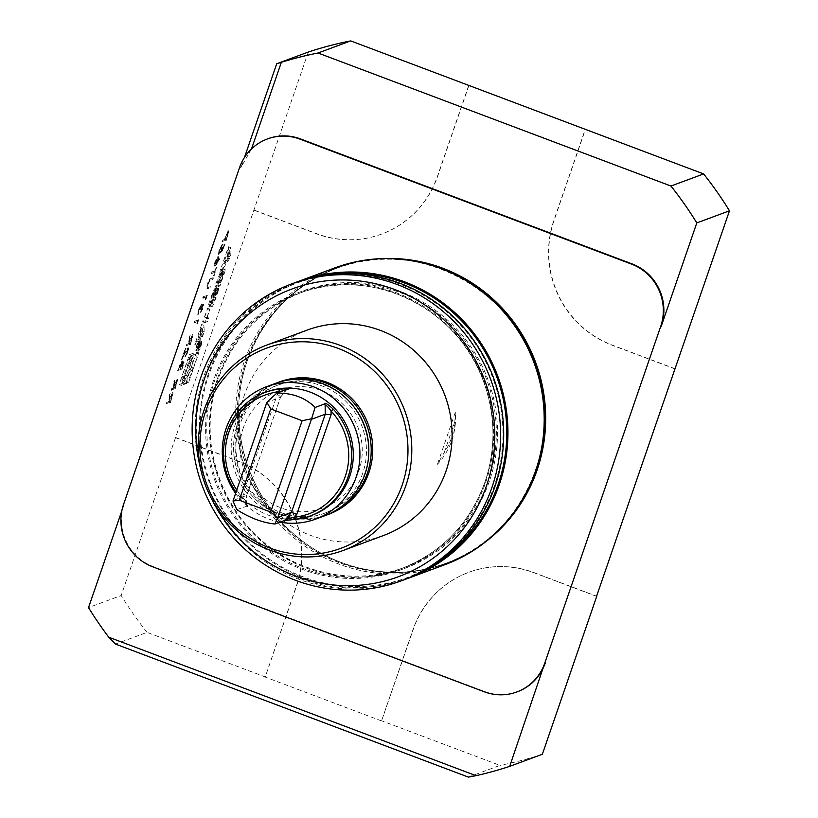 <?xml version="1.0" encoding="UTF-8"?>
<svg xmlns="http://www.w3.org/2000/svg" width="818" height="818" viewBox="0 0 818 818"><rect width="100%" height="100%" fill="white"/><g stroke="black" fill="none" stroke-linecap="round" stroke-linejoin="round"><path stroke-width="0.61" stroke-dasharray="4.09 3.07" d="M170.911 390.206L174.725 388.795L177.005 382.016L177.148 379.174L174.173 385.196L174.428 380.002L173.16 388.131L171.402 388.775L170.911 390.206L174.725 388.795M175.164 388.969L177.762 379.327L177.148 379.174L174.173 385.196M187.015 352.343L184.377 357.793L187.434 352.129C188.396 349.204 188.569 347.742 187.956 347.732L183.089 355.82L185.246 348.56L181.524 359.378L187.434 349.174L187.987 349.337L187.434 349.174L187.465 352.517L184.868 356.362M185.318 356.525L187.884 352.292C188.846 349.378 189.019 347.916 188.406 347.906L183.089 355.82M196.76 323.816L198.477 319.787L194.674 321.208L194.183 322.629L197.598 321.362L196.76 323.816L197.465 322.732M205.195 299.316L206.913 295.288L203.109 296.709L202.619 298.13L206.034 296.862L205.195 299.316L205.901 298.233M214.541 272.159L216.228 267.261L215.032 270.738L211.617 272.005L211.116 273.427L214.991 272.333L213.345 275.635M222.384 250.38L224.633 243.846L222.373 249.408L221.075 250.635L221.801 248.733C222.813 245.604 222.977 244.081 222.281 244.183L219.019 250.236L218.426 254.695L219.439 250.011L221.801 245.604L222.384 245.768L221.801 245.604L219.919 252.721L222.833 250.543L224.633 243.846M225.083 244.009L222.823 249.572L221.525 250.809L222.251 248.907C223.263 245.768 223.426 244.255 222.721 244.357L219.019 250.236M189.398 354.695L196.545 352.047L186.259 381.914L179.111 384.562L189.398 354.695L191.637 355.544L198.784 352.895L188.508 382.763L181.351 385.411L191.637 355.544M251.525 148.896L241.136 167.138L244.449 157.496M308.314 52.035L121.187 595.504L88.518 607.61M517.416 691.752A48.702 47.291 -110.3 0 1 484.818 691.588L153.252 566.608A48.702 47.291 -110.3 0 1 124.111 504.215L121.851 510.8M228.764 253.099L226.995 258.243L221.545 266.719L228.406 246.791L228.764 253.099L231.013 253.948L229.234 259.091L223.784 267.558L230.645 247.629L231.013 253.948M222.793 270.196A18.037 3.282 -69.3 0 1 221.617 273.856L217.762 285.063L214.858 286.136L219.694 274.112L220.625 269.388L221.146 269.224L220.983 270.87A18.037 3.282 -69.3 0 1 220.287 273.1L220.359 273.069A18.037 3.282 -69.3 0 1 221.218 270.778L222.956 268.549L222.793 270.196L225.042 271.044A18.037 3.282 -69.3 0 1 223.866 274.705L220.001 285.901L217.097 286.985L221.934 274.95L219.694 274.112M216.228 289.265A18.037 3.282 -69.3 0 1 215.052 292.926L212.741 299.633A18.037 3.282 -69.3 0 1 211.371 303.376L210.185 305.431L208.498 306.024L208.662 304.378A18.037 3.282 -69.3 0 1 209.837 300.717L212.148 294.01A18.037 3.282 -69.3 0 1 213.518 290.267L215.655 287.864L212.568 296.842L214.03 291.525L212.915 293.263L210.083 302.404L211.974 300.38L216.126 287.691L216.228 289.265L218.467 290.114A18.037 3.282 -69.3 0 1 217.291 293.774L214.991 300.482A18.037 3.282 -69.3 0 1 213.61 304.214L212.424 306.269L210.737 306.873L210.901 305.216A18.037 3.282 -69.3 0 1 212.077 301.556L214.388 294.848A18.037 3.282 -69.3 0 1 215.758 291.116L217.895 288.703L214.388 297.844L216.269 292.374L213.795 291.617M204.367 318.079L206.698 317.21L205.482 320.728L202.578 321.801L207.711 308.366L204.367 318.079L206.606 318.918L208.938 318.059L207.721 321.566L204.817 322.65L209.95 309.214L206.606 318.918M199.295 340.789A5.112 0.93 -69.3 0 1 199.449 340.789A5.112 0.93 -69.3 0 1 198.518 345.902A5.112 0.93 -69.3 0 1 195.85 350.36A5.112 0.93 -69.3 0 1 196.637 345.615A5.112 0.93 -69.3 0 1 199.295 340.789M200.379 328.182L201.657 324.47L202.015 330.789L200.246 335.932L194.796 344.398L200.379 328.182L202.619 329.02L203.897 325.319L204.265 331.627L202.486 336.771L197.036 345.247L202.619 329.02M222.087 241.586L225.901 240.175L228.161 233.447L228.253 230.748L224.337 239.5L222.578 240.155L222.087 241.586L225.901 240.175M226.341 240.339L228.866 230.911L228.253 230.748L226.187 234.285M216.218 264.112L219.602 258.713L216.78 262.466L217.383 260.799C218.324 257.936 218.488 256.494 217.885 256.494L215.001 261.903C214.05 264.838 213.876 266.31 214.5 266.3L216.668 264.275L219.602 258.713M220.042 258.877L217.23 262.629L217.833 260.973C218.774 258.099 218.938 256.668 218.334 256.668L215.001 261.903M215.451 262.077C214.5 265.012 214.326 266.474 214.95 266.474L214.326 266.31L214.95 266.474L216.668 264.275M209.899 288.11L210.39 286.678L207.619 287.65L208.161 284.235L209.991 280.564L212.915 279.337L213.406 277.905L211.105 278.754C210.287 278.795 209.183 280.635 207.803 284.296L206.893 288.979L209.449 287.946L209.94 286.515L207.158 287.486L207.711 284.071L209.541 280.39L212.476 279.163L212.966 277.731L210.666 278.59C209.848 278.621 208.743 280.472 207.353 284.132L206.443 288.805L209.449 287.946M202.077 308.611L199.848 313.58L202.465 308.478L203.069 304.194L201.647 306.351L201.565 304.04L198.437 310.012L197.731 314.899L198.835 309.838L201.044 305.482L201.586 305.656L201.044 305.482L200.165 310.083L202.578 305.625L203.099 305.789L202.578 305.625L202.527 308.775L200.338 312.159M200.788 312.323L202.905 308.652L203.641 304.368L203.069 304.194L201.647 306.351M202.097 306.515L202.363 304.909L201.565 304.04L198.437 310.012M186.238 345.707L190.042 344.286L191.146 341.106L192.475 334.664L189.49 340.697L189.745 335.492L188.488 343.621L186.729 344.276L186.238 345.707L190.042 344.286M190.492 344.46L193.079 334.818L192.475 334.664L189.49 340.697M177.659 370.605L181.473 369.194L182.537 366.086C183.6 363.12 183.866 361.546 183.334 361.382L181.893 363.519L181.974 360.82L177.659 370.605L181.473 369.194M181.913 369.368L182.987 366.26C184.05 363.284 184.316 361.72 183.784 361.546L181.893 363.519M182.342 363.693L182.578 360.973L181.974 360.82L179.142 366.3M166.269 403.683L170.083 402.272L172.373 395.493L172.506 392.64L169.531 398.673L169.786 393.478L168.917 400.442L168.518 401.597L166.76 402.251L166.269 403.683L170.083 402.272M170.533 402.436L173.119 392.804L172.506 392.64L169.531 398.673M279.378 381.945A70.614 68.579 -110.3 0 0 238.948 423.673A70.614 68.579 -110.3 0 0 255.952 497.671A70.614 68.579 -110.3 0 0 328.468 514.369M383.386 535.555A109.571 106.412 69.7 0 1 270.86 509.645A109.571 106.412 69.7 0 1 244.49 394.818A109.571 106.412 69.7 0 1 307.21 330.083M200.379 467.61A153.395 148.978 -110.3 0 0 212.721 500.892M294.419 282.885A158.273 153.702 -110.3 0 0 203.815 376.392A158.273 153.702 -110.3 0 0 241.913 542.262A158.273 153.702 -110.3 0 0 404.45 579.686M494.379 485.759A157.301 152.762 69.7 0 1 233.467 531.199A157.301 152.762 69.7 0 1 321.116 276.658A157.301 152.762 69.7 0 1 494.379 485.759M329.582 274.511A157.301 152.762 -110.3 0 0 208.743 375.237A157.301 152.762 -110.3 0 0 258.611 551.066A157.301 152.762 -110.3 0 0 436.577 563.111M406.566 578.878A158.273 153.702 69.7 0 1 245.349 539.86A158.273 153.702 69.7 0 1 208.069 374.818A158.273 153.702 69.7 0 1 296.545 282.108M444.961 564.665A158.273 153.702 69.7 0 1 282.414 527.242A158.273 153.702 69.7 0 1 244.326 361.382A158.273 153.702 69.7 0 1 334.93 267.864M381.505 258.641A157.557 153.007 -110.3 0 0 247.159 360.82A157.557 153.007 -110.3 0 0 302.456 541.158A157.557 153.007 -110.3 0 0 486.301 541.301M325.738 515.36A70.614 68.579 69.7 0 1 253.969 497.763A70.614 68.579 69.7 0 1 237.424 424.235A70.614 68.579 69.7 0 1 276.658 382.967M266.371 391.965A65.747 63.845 -110.3 0 0 228.733 430.81A65.747 63.845 -110.3 0 0 244.551 499.706A65.747 63.845 -110.3 0 0 312.077 515.248M284.766 520.084L283.774 520.258L284.194 520.596M236.77 509.604L247.742 505.892L241.883 499.236A65.747 63.845 69.7 0 1 235.962 492.007M279.091 392.241L277.333 394.409L242.987 494.154L246.658 495.442L233.048 500.493M286.126 389.634L280.554 397.231L246.658 495.442L280.451 397.303L266.842 402.344M277.333 394.409C279.797 395.932 280.84 396.904 280.451 397.303L280.554 397.231M275.451 383.397A70.614 68.579 -110.3 0 0 235.032 425.125A70.614 68.579 -110.3 0 0 252.026 499.123A70.614 68.579 -110.3 0 0 324.552 515.821M235.512 493.305A70.614 68.579 -110.3 0 0 280.042 522.129M236.688 489.9A63.313 61.483 -110.3 0 0 243.028 497.773L246.617 503.632L245.993 506.189M288.14 389.378L286.218 390.227L280.451 397.303M286.259 390.206L283.59 390.575M241.883 499.236L243.028 497.773L242.987 494.154M675.085 368.785L612.355 345.135A97.393 94.591 69.7 0 1 554.083 220.359L585.412 129.367M674.87 368.857L612.14 345.216A97.393 94.591 69.7 0 1 553.858 220.441L585.197 129.448M468.867 85.604L437.579 176.453A97.393 94.591 69.7 0 1 381.832 233.999A97.393 94.591 69.7 0 1 316.638 233.672L253.907 210.022M468.694 85.542L437.364 176.535A97.393 94.591 69.7 0 1 381.607 234.081A97.393 94.591 69.7 0 1 316.423 233.754L253.692 210.103M175.584 437.507L238.314 461.158A97.393 94.591 69.7 0 1 296.586 585.933L265.257 676.926L147.046 632.365L115.471 644.073M175.359 437.589L238.089 461.24A97.393 94.591 69.7 0 1 296.372 586.005L265.257 676.926M596.537 596.353L533.806 572.702A97.393 94.591 69.7 0 0 468.622 572.375A97.393 94.591 69.7 0 0 412.865 629.921L381.536 720.914L413.08 629.84A97.393 94.591 69.7 0 1 468.837 572.293A97.393 94.591 69.7 0 1 534.031 572.62L596.588 596.21M468.387 777.1L499.962 765.392L381.75 720.832M381.536 720.914L265.042 677.007M147.046 632.365A370.104 359.429 69.7 0 1 121.187 595.504M267.926 138.763A48.702 47.291 -110.3 0 0 251.351 149.397M542.354 754.257A370.104 359.429 69.7 0 1 499.962 765.392M181.351 385.411L179.111 384.562M188.508 382.763L186.259 381.914M198.784 352.895L196.545 352.047M195.062 354.664A15.501 2.822 -69.3 0 1 195.543 354.644A15.501 2.822 -69.3 0 1 192.711 370.145A15.501 2.822 -69.3 0 1 184.602 383.652A15.501 2.822 -69.3 0 1 187.005 369.296A15.501 2.822 -69.3 0 1 195.062 354.664M192.823 353.826A15.501 2.822 -69.3 0 1 193.304 353.805A15.501 2.822 -69.3 0 1 190.471 369.307A15.501 2.822 -69.3 0 1 182.363 382.814A15.501 2.822 -69.3 0 1 184.766 368.448A15.501 2.822 -69.3 0 1 192.823 353.826M182.373 380.196L190.165 357.568L190.962 367.149L182.373 380.196L184.612 381.045L192.404 358.417L193.201 367.988L184.612 381.045M193.201 367.988L190.962 367.149M192.404 358.417L190.165 357.568M227.435 255.84L227.261 252.772L224.786 259.95L227.435 255.84L229.674 256.688L229.5 253.621L227.261 252.772M229.5 253.621L227.026 260.799L229.674 256.688M227.026 260.799L224.786 259.95M230.645 247.629L228.406 246.791M229.367 251.341L227.128 250.492M229.439 252.619L227.199 251.78M226.167 262.128L223.927 261.29M225.062 263.856L222.823 263.007M223.784 267.558L221.545 266.719M229.234 259.091L226.995 258.243M220.359 273.069L222.598 273.907A18.037 3.282 -69.3 0 1 223.457 271.627L225.124 269.398L225.042 271.044M222.598 273.907L220.287 273.1M221.934 274.95L222.864 270.237L223.386 270.063L223.222 271.709A18.037 3.282 -69.3 0 1 222.527 273.938M222.864 270.237L220.625 269.388M221.658 273.744L219.418 272.895M219.101 283.171L216.862 282.333M218.304 283.478L216.064 282.629M217.097 286.985L214.858 286.136M220.001 285.901L217.762 285.063M220.625 282.609L217.414 282.128L221.422 272.169L218.386 281.77L220.625 282.609L223.457 274.388L221.218 273.549M219.653 282.977L223.365 273.11L221.126 272.261M223.457 274.388L223.365 273.11M217.414 282.128L218.386 281.77M214.899 291.269L217.138 292.108L218.365 288.529L218.467 290.114M218.365 288.529L216.126 287.691M217.138 292.108L216.893 293.457L214.653 292.619M216.034 292.455L212.271 303.253L214.214 301.228L216.893 293.457M216.269 292.374L214.03 291.525M214.388 297.844L212.148 296.995M214.807 297.691L212.568 296.842M217.895 288.703L215.655 287.864M209.95 309.214L207.711 308.366M209.367 309.429L207.128 308.58M204.817 322.65L202.578 321.801M207.721 321.566L205.482 320.728M208.938 318.059L206.698 317.21M201.218 342.548A4.141 0.757 -69.3 0 1 201.351 342.537A4.141 0.757 -69.3 0 1 200.594 346.679A4.141 0.757 -69.3 0 1 198.426 350.288A4.141 0.757 -69.3 0 1 199.071 346.454A4.141 0.757 -69.3 0 1 201.218 342.548M198.978 341.699A4.141 0.757 -69.3 0 1 199.111 341.699A4.141 0.757 -69.3 0 1 198.355 345.84A4.141 0.757 -69.3 0 1 196.187 349.439A4.141 0.757 -69.3 0 1 196.831 345.605A4.141 0.757 -69.3 0 1 198.978 341.699M201.535 341.638A5.112 0.93 -69.3 0 1 201.688 341.627A5.112 0.93 -69.3 0 1 200.758 346.74A5.112 0.93 -69.3 0 1 198.089 351.198A5.112 0.93 -69.3 0 1 198.876 346.464A5.112 0.93 -69.3 0 1 201.535 341.638M198.702 343.427L201.023 344.266L198.702 343.427L197.762 347.149L196.361 347.67L197.823 343.417L197.854 344.93L198.702 343.427M200.093 345.779L200.952 344.266L200.001 347.998L198.6 348.509L199.428 347.681L200.062 344.266L200.093 345.779L197.854 344.93M200.154 345.421L197.915 344.572M200.062 344.266L197.823 343.417M199.827 344.951L197.588 344.112M199.694 346.904L197.455 346.055M199.428 347.681L197.189 346.832M198.815 347.906L196.576 347.057M198.6 348.509L196.361 347.67M200.001 347.998L197.762 347.149M197.803 346.607L198.477 344.163L197.353 346.771L200.042 347.445L200.717 345.002L199.592 347.619L197.353 346.771M202.69 330.308L200.451 329.46M199.418 339.818L197.179 338.969M198.314 341.535L196.075 340.697M197.036 345.247L194.796 344.398M202.486 336.771L200.246 335.932M204.265 331.627L202.015 330.789M203.897 325.319L201.657 324.47M200.686 333.519L200.512 330.462L198.038 337.629L200.686 333.519L202.925 334.368L202.752 331.3L200.512 330.462M202.752 331.3L200.277 338.478L202.925 334.368M200.277 338.478L198.038 337.629M226.637 234.459L224.337 239.5M224.786 239.674L222.578 240.155M223.028 240.318L222.537 241.75M228.202 232.353L226.003 238.887L224.725 239.357L227.752 232.179L226.443 239.05L225.175 239.531L228.202 232.353M219.469 250.4L218.917 253.263M219.367 253.437L219.439 250.011M219.889 250.175L222.251 245.778L221.32 249.132M221.77 249.306L219.919 252.721M220.359 252.885L222.833 250.543M215.87 261.852L217.465 257.926L216.893 261.249L214.878 264.879L215.431 265.042L215.42 261.688L217.823 258.099L217.343 261.412L215.431 265.042L215.42 261.688M214.183 275.656L216.617 267.118M217.067 267.292L216.228 267.261M216.678 267.435L215.032 270.738M215.482 270.901L211.617 272.005M212.056 272.169L211.116 273.427M211.565 273.601L214.991 272.333M206.351 298.406L206.913 295.288M207.363 295.462L203.109 296.709M203.549 296.873L202.619 298.13M203.058 298.304L206.034 296.862M206.484 297.036L205.635 299.49M202.363 304.909L202.015 304.214L202.363 304.909M198.886 310.175L197.731 314.899M198.181 315.073L198.232 313.478M198.672 313.642L198.13 312.425M198.58 312.588L198.835 309.838M199.285 310.012L201.494 305.656L200.165 310.083M201.003 310.114L203.028 305.799L202.527 308.775M197.915 322.906L198.477 319.787M198.927 319.961L194.674 321.208M195.113 321.372L194.183 322.629M194.623 322.803L197.598 321.362M198.048 321.535L197.199 323.979M189.94 340.861L189.745 335.492M190.195 335.666L189.142 337.261M189.592 337.435L188.886 342.456M189.336 342.63L188.488 343.621M188.938 343.795L186.729 344.276M187.179 344.439L186.678 345.871M192.424 336.259L190.144 343.008L188.876 343.478L191.985 336.096L190.594 343.171L189.326 343.642L192.424 336.259M183.539 355.994L185.645 348.417M186.085 348.58L185.246 348.56M185.696 348.734L181.524 359.378M181.974 359.552L185.226 352.619M185.676 352.793L187.884 349.347L187.465 352.517M179.592 366.474L178.109 370.779M181.719 364.767L180.41 368.683L178.989 369.204L182.015 362.405L181.484 362.251L179.96 368.509L178.539 369.03L181.484 362.251L181.269 364.603M183.283 362.977L181.576 367.916L180.349 368.366L182.833 362.814L182.015 368.08L180.798 368.529L183.283 362.977M174.623 385.37L174.428 380.002M174.868 380.166L173.815 381.771M174.265 381.934L173.559 386.965M174.009 387.139L173.16 388.131M173.61 388.294L171.402 388.775M171.852 388.949L171.361 390.38M177.107 380.769L174.827 387.507L173.549 387.977L176.657 380.595L175.267 387.681L173.999 388.151L177.107 380.769M169.98 398.847L169.786 393.478M170.236 393.642L169.173 395.237M169.623 395.411L168.917 400.442M169.367 400.605L168.518 401.597M168.968 401.771L166.76 402.251M167.209 402.425L166.719 403.847M172.465 394.245L170.185 400.984L168.917 401.454L172.015 394.071L170.635 401.157L169.357 401.628L172.465 394.245M444.235 452.528L454.849 421.679A64.561 62.689 69.7 0 1 444.235 452.528L437.425 464.287A68.344 66.37 -110.3 0 0 455.34 412.262L437.425 464.287M455.34 412.262L454.849 421.679M124.111 504.215L123.569 504.42M241.136 167.138L239.5 167.741M153.252 566.608L152.71 566.813M484.818 691.588L484.276 691.783M485.636 482.456A147.802 143.539 -110.3 0 0 322.834 285.993A147.802 143.539 -110.3 0 0 240.482 525.156A147.802 143.539 -110.3 0 0 485.636 482.456M484.962 482.037A146.831 142.588 69.7 0 1 400.912 568.796A146.831 142.588 69.7 0 1 250.124 534.072A146.831 142.588 69.7 0 1 214.786 380.206A146.831 142.588 69.7 0 1 298.836 293.447A146.831 142.588 69.7 0 1 449.624 328.171A146.831 142.588 69.7 0 1 484.962 482.037M218.161 378.949A146.831 142.588 -110.3 0 0 253.498 532.825A146.831 142.588 -110.3 0 0 404.286 567.539A146.831 142.588 -110.3 0 0 486.945 380.309A146.831 142.588 -110.3 0 0 302.21 292.2A146.831 142.588 -110.3 0 0 218.161 378.949M217.476 378.529A147.802 143.539 69.7 0 1 462.63 335.83A147.802 143.539 69.7 0 1 380.278 575.003A147.802 143.539 69.7 0 1 217.476 378.529M245.921 361.413A157.363 152.823 69.7 0 1 506.935 315.952A157.363 152.823 69.7 0 1 419.256 570.596A157.363 152.823 69.7 0 1 245.921 361.413M246.095 361.392A157.301 152.762 69.7 0 1 336.137 268.457A157.301 152.762 69.7 0 1 534.042 362.844A157.301 152.762 69.7 0 1 445.493 563.428A157.301 152.762 69.7 0 1 283.948 526.24A157.301 152.762 69.7 0 1 246.095 361.392M504.849 523.735A157.301 152.762 69.7 0 1 446.587 563.029A157.301 152.762 69.7 0 1 285.042 525.831A157.301 152.762 69.7 0 1 247.179 360.983A157.301 152.762 69.7 0 1 337.231 268.048A157.301 152.762 69.7 0 1 407.027 259.868M246.77 504.706L246.658 495.442M350.554 402.855A68.18 66.207 -110.3 0 0 239.664 425.074A68.18 66.207 -110.3 0 0 290.267 515.279A68.18 66.207 -110.3 0 0 368.816 452.119M237.271 425.963A68.18 66.207 -110.3 0 0 312.374 516.598A68.18 66.207 -110.3 0 0 350.36 406.27A68.18 66.207 -110.3 0 0 237.271 425.963M225.124 269.398L222.885 268.549M224.653 269.572L222.414 268.723M223.457 271.627L221.218 270.778M223.222 271.709L220.983 270.87M223.304 270.063L221.064 269.224M222.097 273.58L219.858 272.731M223.866 274.705L221.617 273.856M222.486 274.756L220.236 273.907M223.621 273.018L221.381 272.169M218.559 288.468L216.31 287.619M214.214 301.228L211.974 300.38M213.334 302.875L211.095 302.026M212.322 303.253L210.083 302.404M212.476 301.873L210.236 301.024M215.154 294.102L212.915 293.263M216.954 289.061L214.705 288.212M215.758 291.116L213.518 290.267M214.388 294.848L212.148 294.01M212.077 301.556L209.837 300.717M210.901 305.216L208.662 304.378M210.819 306.862L208.58 306.024M212.424 306.269L210.185 305.431M213.61 304.214L211.371 303.376M214.991 300.482L212.741 299.633M217.291 293.774L215.052 292.926M200.154 344.981L197.915 344.133M199.899 345.513L197.649 344.675M200.737 345.85L198.498 345.002M200.594 345.871L198.355 345.022M200.134 346.034L197.895 345.186M400.912 568.796L404.286 567.539C369.848 579.819 335.472 579.001 301.136 565.085C231.034 537.682 191.852 449.736 218.181 378.928C233.488 337.149 261.504 308.233 302.21 292.2L298.836 293.447C369.726 264.981 458.561 307.548 483.755 382.149C495.596 415.534 495.994 448.847 484.941 482.068C469.624 523.847 441.618 552.753 400.912 568.796M336.137 268.457C418.182 235.063 520.964 292.046 539.624 381.362C559.144 455.923 516.178 538.97 445.493 563.428L446.587 563.029C396.965 581.935 337.589 571.312 296.239 536.087C246.065 495.289 225.42 421.515 247.23 360.942C263.631 316.188 293.631 285.226 337.231 268.048L336.137 268.457M246.893 504.471L246.78 495.33M324.49 404.389L324.163 403.744M285.676 519.41L283.774 520.258M246.617 503.632L247.742 505.892M243.539 427.262C231.883 459.563 250.891 497.017 280.032 507.416C307.813 519.174 342.047 506.403 355.339 479.317C364.051 461.505 364.562 443.254 356.873 424.573C349.736 408.888 338.386 397.732 322.824 391.106C308.447 385.421 294.071 385.104 279.715 390.135C262.2 396.904 250.134 409.286 243.539 427.262M195.543 354.644L193.304 353.805M184.602 383.652L182.363 382.814M225.195 269.388L222.956 268.549M222.506 274.091L220.267 273.243M223.386 270.063L221.146 269.224M222.148 273.57L219.909 272.731M223.672 273.007L221.422 272.169M218.631 288.457L216.392 287.619M212.271 303.253L210.032 302.404M210.737 306.873L208.498 306.024M201.351 342.537L199.111 341.699M198.426 350.288L196.187 349.439M201.688 341.627L199.449 340.789M198.089 351.198L195.85 350.36M200.717 345.002L198.477 344.163"/><path stroke-width="1.23" d="M239.5 167.741L123.569 504.42A48.702 47.291 -110.3 0 0 152.71 566.813L484.276 691.783A48.702 47.291 -110.3 0 0 516.864 691.946A48.702 47.291 -110.3 0 0 544.747 663.173L660.678 326.494A48.702 47.291 -110.3 0 0 631.537 264.112L299.971 139.132A48.702 47.291 -110.3 0 0 267.374 138.968A48.702 47.291 -110.3 0 0 239.5 167.741M244.449 157.496L276.729 63.743L308.314 52.035A370.104 359.429 69.7 0 1 350.707 40.9L318.038 53.006A370.104 359.429 -110.3 0 0 281.341 62.321L276.729 63.743M121.851 510.8L88.518 607.61A370.104 359.429 -110.3 0 0 108.753 637.212L476.056 775.668A370.104 359.429 -110.3 0 0 509.686 766.364L544.747 663.173M326.944 514.931L328.468 514.369A70.614 68.579 -110.3 0 0 368.223 424.317A70.614 68.579 -110.3 0 0 279.378 381.945L277.854 382.517A70.614 68.579 69.7 0 1 350.37 399.215A70.614 68.579 69.7 0 1 367.364 473.213A70.614 68.579 69.7 0 1 326.944 514.931A70.614 68.579 69.7 0 1 325.738 515.36M205.696 411.137A106.759 103.681 -110.3 0 0 323.294 553.05A106.759 103.681 -110.3 0 0 382.773 380.288A106.759 103.681 -110.3 0 0 205.696 411.137M204.193 409.757A109.571 106.412 69.7 0 1 266.924 345.012A109.571 106.412 69.7 0 1 404.787 410.769A109.571 106.412 69.7 0 1 343.1 550.494A109.571 106.412 69.7 0 1 230.574 524.583A109.571 106.412 69.7 0 1 204.193 409.757M266.924 345.012L307.21 330.083A109.571 106.412 69.7 0 1 445.074 395.83A109.571 106.412 69.7 0 1 383.386 535.555L343.1 550.494M212.721 500.892A153.395 148.978 -110.3 0 0 445.217 548.469A153.395 148.978 -110.3 0 0 428.192 307.231A153.395 148.978 -110.3 0 0 204.163 379.613A153.395 148.978 -110.3 0 0 200.379 467.61M401.403 580.811L404.45 579.686A158.273 153.702 -110.3 0 0 495.054 486.168A158.273 153.702 -110.3 0 0 456.965 320.308A158.273 153.702 -110.3 0 0 294.419 282.885L291.372 284.01A158.273 153.702 69.7 0 1 490.503 378.99A158.273 153.702 69.7 0 1 401.403 580.811A158.273 153.702 69.7 0 1 238.866 543.387A158.273 153.702 69.7 0 1 200.768 377.527A158.273 153.702 69.7 0 1 291.372 284.01M436.577 563.111A157.301 152.762 -110.3 0 0 496.7 376.689A157.301 152.762 -110.3 0 0 329.582 274.511M296.545 282.108A158.273 153.702 69.7 0 1 298.672 281.31A158.273 153.702 69.7 0 1 497.804 376.28A158.273 153.702 69.7 0 1 408.703 578.111A158.273 153.702 69.7 0 1 406.566 578.878M298.672 281.31L334.93 267.864A158.273 153.702 69.7 0 1 534.062 362.834A158.273 153.702 69.7 0 1 444.961 564.665L408.703 578.111M486.301 541.301A157.557 153.007 -110.3 0 0 535.596 362.272A157.557 153.007 -110.3 0 0 381.505 258.641M276.658 382.967A70.614 68.579 69.7 0 1 277.854 382.517M286.126 389.634L276.903 393.049C292.803 393.039 305.543 397.834 315.114 407.456L324.327 404.041C324.521 402.129 327.507 403.847 333.294 409.194A65.747 63.845 69.7 0 1 310.441 515.851L312.077 515.248A65.747 63.845 -110.3 0 0 349.081 431.413A65.747 63.845 -110.3 0 0 266.371 391.965L264.735 392.568A65.747 63.845 69.7 0 1 279.828 389.041C287.415 388.734 289.511 388.939 286.126 389.634L288.14 389.378M235.962 492.007A65.747 63.845 69.7 0 1 227.097 431.413A65.747 63.845 69.7 0 1 264.735 392.568M310.441 515.851A65.747 63.845 69.7 0 1 295.349 519.389L284.194 520.596L285.727 519.389L294.521 517.17A63.313 61.483 -110.3 0 0 345.288 476.373A63.313 61.483 -110.3 0 0 331.055 411.065C328.836 407.63 326.863 405.585 325.135 404.93L324.163 403.744M233.007 501.005L266.842 402.344L270.748 408.898L239.306 500.217L233.007 501.005L236.77 509.604C249.797 517.947 262.537 522.743 274.981 524.011L284.194 520.596M239.306 500.217L270.666 512.037L302.118 420.718L311.597 418.755L277.844 517.385L277.506 517.774L270.666 512.037M270.748 408.898L302.118 420.718M333.294 409.194L331.055 411.065L331.096 414.675L325.257 414.194L311.638 419.235M331.096 414.675L296.75 514.42L291.464 512.334L277.844 517.385M280.042 522.129A70.614 68.579 -110.3 0 0 315.656 519.113L324.552 515.821A70.614 68.579 -110.3 0 0 364.296 425.769A70.614 68.579 -110.3 0 0 275.451 383.397L266.566 386.699A70.614 68.579 -110.3 0 0 226.136 428.417A70.614 68.579 -110.3 0 0 235.512 493.305M315.656 519.113A70.614 68.579 -110.3 0 0 355.411 429.072A70.614 68.579 -110.3 0 0 266.566 386.699M283.59 390.575L279.572 391.658A63.313 61.483 -110.3 0 0 236.688 489.9M315.114 407.456L311.597 418.755M285.676 519.41L291.464 512.334L325.257 414.194L325.135 404.93L324.327 404.041M274.981 524.011L277.506 517.774M276.903 393.049L267.108 401.986M295.349 519.389L294.521 517.17L296.75 514.42M279.828 389.041L279.091 392.241M350.707 40.9L703.623 173.927L670.954 186.034L318.038 53.006M476.056 775.668L468.387 777.1L115.471 644.073L108.753 637.212M281.341 62.321L251.525 148.896M670.954 186.034A370.104 359.429 -110.3 0 1 696.813 222.905L661.22 326.29A48.702 47.291 -110.3 0 0 632.079 263.907L300.513 138.927A48.702 47.291 -110.3 0 0 267.926 138.763L267.374 138.968M696.813 222.905L729.482 210.799A370.104 359.429 69.7 0 0 703.623 173.927M596.588 596.21L729.482 210.799M509.686 766.364L542.354 754.257L596.751 596.271M516.864 691.946L517.416 691.752A48.702 47.291 -110.3 0 0 545.289 662.979M407.027 259.868A157.301 152.762 69.7 0 1 535.136 362.435A157.301 152.762 69.7 0 1 504.849 523.735M368.816 452.119A68.18 66.207 -110.3 0 0 350.554 402.855M300.513 138.927L299.971 139.132M661.22 326.29L660.678 326.494M632.079 263.907L631.537 264.112"/></g></svg>
